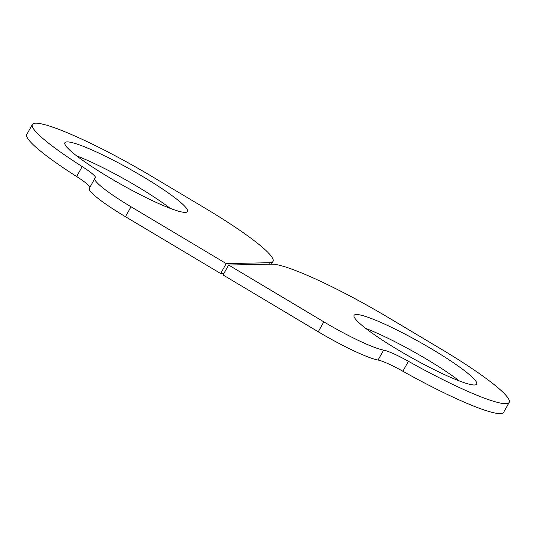 <?xml version="1.0" encoding="UTF-8"?>
<svg xmlns="http://www.w3.org/2000/svg" width="536" height="536" viewBox="0 0 536 536"><rect width="100%" height="100%" fill="white"/><g stroke="black" fill="none" stroke-linecap="round" stroke-linejoin="round"><path stroke-width="0.8" d="M205.228 208.263L152.204 176.619A107.575 13.48 -150.7 0 0 32.374 124.493A107.575 13.48 -150.7 0 0 82.202 166.589A28.689 3.598 -150.7 0 1 95.488 177.818A28.689 3.598 -150.7 0 1 95.281 178.019A57.372 7.189 29.3 0 0 94.865 178.414A57.372 7.189 29.3 0 0 131.019 206.769L226.212 263.585L269.581 262.72A107.575 13.48 29.3 0 0 273.018 261.427A107.575 13.48 29.3 0 0 205.228 208.263M32.374 124.493L26.8 134.422A107.575 13.48 29.3 0 0 76.628 176.518L82.202 166.589M89.927 187.205A28.689 3.598 29.3 0 0 76.628 176.518M131.019 206.769L125.451 216.698A57.372 7.189 -150.7 0 1 89.291 188.344L94.865 178.414M185.228 212.377A70.283 8.811 -150.7 0 1 115.475 181.168A70.283 8.811 -150.7 0 1 64.896 142.744A70.283 8.811 -150.7 0 1 67.141 141.899A70.283 8.811 -150.7 0 1 136.901 173.108A70.283 8.811 -150.7 0 1 187.479 211.532A70.283 8.811 -150.7 0 1 185.228 212.377M76.628 155.855A70.283 8.811 -150.7 0 1 170.173 208.35M125.451 216.698L220.644 273.514L226.212 263.585M223.894 273.447L220.644 273.514M509.2 402.395A107.575 13.48 -150.7 0 0 441.403 349.231L388.386 317.587A107.575 13.48 29.3 0 0 271.993 264.161L228.624 265.025L323.818 321.841A57.372 7.189 29.3 0 0 383.622 350.115A28.689 3.598 -150.7 0 1 408.439 361.304L402.864 371.234A107.575 13.48 29.3 0 0 503.626 412.325L509.2 402.395A107.575 13.48 -150.7 0 1 408.439 361.304M402.864 371.234A28.689 3.598 29.3 0 0 378.048 360.045A57.372 7.189 -150.7 0 1 318.25 331.771L323.818 321.841M228.624 265.025L223.05 274.955L318.25 331.771M365.827 328.461A70.283 8.811 -150.7 0 1 459.372 380.962M356.34 314.505A70.283 8.811 -150.7 0 1 426.1 345.713A70.283 8.811 -150.7 0 1 476.678 384.145A70.283 8.811 -150.7 0 1 474.434 384.989A70.283 8.811 -150.7 0 1 404.673 353.78A70.283 8.811 -150.7 0 1 354.095 315.349A70.283 8.811 -150.7 0 1 356.34 314.505M268.737 264.228L269.581 262.72M383.622 350.115L378.048 360.045M273.018 261.427L271.484 264.174"/></g></svg>

